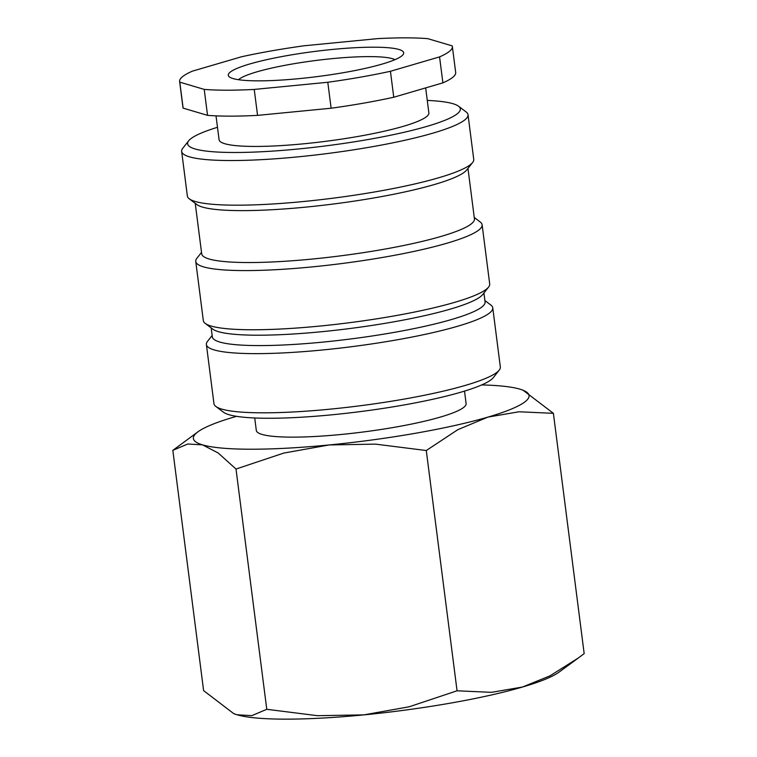 <?xml version="1.0" encoding="UTF-8"?>
<svg xmlns="http://www.w3.org/2000/svg" width="757" height="757" viewBox="0 0 757 757"><rect width="100%" height="100%" fill="white"/><g stroke="black" fill="none" stroke-linecap="round" stroke-linejoin="round"><path stroke-width="1.14" d="M254.721 417.978L256.311 430.449A105.753 15.112 -7.3 0 0 292.41 437.139A105.753 15.112 -7.3 0 0 405.61 425.245A105.753 15.112 -7.3 0 0 466.104 403.566L464.514 391.104M484.896 300.538L490.877 305.062A144.35 20.628 172.7 0 1 492.76 307.825L500.339 367.003A144.35 20.628 172.7 0 1 499.213 370.145A144.35 20.628 172.7 0 1 408.203 398.371A144.35 20.628 172.7 0 1 263.237 412.82A144.35 20.628 172.7 0 1 215.849 406.452A144.35 20.628 172.7 0 1 213.966 403.689L206.387 344.511A144.35 20.628 172.7 0 1 207.513 341.36L212.159 335.474M499.213 370.145L493.318 377.62A137.481 19.644 172.7 0 1 406.641 404.493A137.481 19.644 172.7 0 1 268.574 418.261A137.481 19.644 172.7 0 1 223.438 412.187L215.849 406.452M492.76 307.825A144.35 20.628 172.7 0 1 410.171 337.404A144.35 20.628 172.7 0 1 255.658 353.642A144.35 20.628 172.7 0 1 206.387 344.511M483.922 292.978L485.076 301.948A137.481 19.644 172.7 0 1 406.424 330.118A137.481 19.644 172.7 0 1 259.273 345.589A137.481 19.644 172.7 0 1 212.348 336.884L211.194 327.923M474.251 217.477L480.241 222.009A144.35 20.628 172.7 0 1 482.114 224.772L489.694 283.941A144.35 20.628 172.7 0 1 488.577 287.092L482.673 294.568A137.481 19.644 172.7 0 1 395.996 321.441A137.481 19.644 172.7 0 1 257.938 335.209A137.481 19.644 172.7 0 1 212.802 329.134L205.213 323.39A144.35 20.628 172.7 0 1 203.33 320.627L195.751 261.449A144.35 20.628 172.7 0 1 196.867 258.307L201.523 252.412M488.577 287.092A144.35 20.628 172.7 0 1 397.567 315.309A144.35 20.628 172.7 0 1 252.601 329.768A144.35 20.628 172.7 0 1 205.213 323.39M482.114 224.772A144.35 20.628 172.7 0 1 399.535 254.352A144.35 20.628 172.7 0 1 245.022 270.59A144.35 20.628 172.7 0 1 195.751 261.449M467.968 168.395L474.431 218.896A137.481 19.644 172.7 0 1 395.788 247.066A137.481 19.644 172.7 0 1 248.627 262.537A137.481 19.644 172.7 0 1 201.703 253.832L195.24 203.34M427.27 100.426A137.481 19.644 172.7 0 1 458.543 106.217L466.142 111.96A144.35 20.628 172.7 0 1 468.015 114.723L473.74 159.358A144.35 20.628 172.7 0 1 472.614 162.509L466.719 169.984A137.481 19.644 172.7 0 1 380.042 196.858A137.481 19.644 172.7 0 1 241.975 210.626A137.481 19.644 172.7 0 1 196.839 204.551L189.25 198.807A144.35 20.628 172.7 0 1 187.367 196.044L181.652 151.4A144.35 20.628 172.7 0 1 182.778 148.258L188.673 140.783A137.481 19.644 172.7 0 1 217.477 127.299M472.614 162.509A144.35 20.628 172.7 0 1 381.604 190.726A144.35 20.628 172.7 0 1 236.638 205.185A144.35 20.628 172.7 0 1 189.25 198.807M468.015 114.723A144.35 20.628 172.7 0 1 385.436 144.303A144.35 20.628 172.7 0 1 230.923 160.541A144.35 20.628 172.7 0 1 181.652 151.4M458.543 106.217A137.481 19.644 172.7 0 1 390.48 135.257A137.481 19.644 172.7 0 1 234.528 152.488A137.481 19.644 172.7 0 1 188.673 140.783M425.671 87.897L428.869 112.878A105.753 15.112 172.7 0 1 368.366 134.547A105.753 15.112 172.7 0 1 255.175 146.442A105.753 15.112 172.7 0 1 219.076 139.752L216.019 115.868M254.238 89.43L257.56 115.376L331.121 108.223L327.79 82.267L254.238 89.43A137.481 19.644 172.7 0 1 226.551 90.197A137.481 19.644 172.7 0 1 204.22 89.392L179.797 82.172A137.481 19.644 172.7 0 1 179.627 81.491A137.481 19.644 172.7 0 1 192.42 71.139L241.549 56.766A137.481 19.644 172.7 0 1 304.191 45.77L377.743 38.616A137.481 19.644 172.7 0 1 405.43 37.85A137.481 19.644 172.7 0 1 427.762 38.654L452.184 45.874A137.481 19.644 172.7 0 1 452.355 46.556A137.481 19.644 172.7 0 1 439.562 56.898L390.432 71.281L393.754 97.237L442.892 82.854L439.562 56.898M257.56 115.376A137.481 19.644 172.7 0 1 229.873 116.143A137.481 19.644 172.7 0 1 207.541 115.348L204.22 89.392M481.698 384.925A169.208 24.177 172.7 0 1 519.908 389.155A169.208 24.177 172.7 0 1 522.945 390.196A169.208 24.177 172.7 0 1 487.934 417.098L519.018 411.78L553.395 413.331L584.167 653.594L578.357 657.965L550.008 675.84L522.519 687.025L491.435 692.343L457.058 690.791L409.187 706.783L363.824 714.882L317.524 715.696L266.776 709.3L251.844 715.649L237.092 714.788L233.733 713.624L203.605 690.611L172.833 450.358L187.764 443.999L202.516 444.861L218.196 452.998L236.004 469.037L283.875 453.046L329.238 444.946A169.208 24.177 172.7 0 1 251.125 449.223A169.208 24.177 172.7 0 1 202.516 444.861A169.208 24.177 172.7 0 1 197.937 431.831A169.208 24.177 172.7 0 1 234.481 416.918A169.208 24.177 172.7 0 1 236.525 416.331M578.357 657.965L559.063 672.121A169.208 24.177 172.7 0 1 522.519 687.025A169.208 24.177 172.7 0 1 363.824 714.882A169.208 24.177 172.7 0 1 285.711 719.15A169.208 24.177 172.7 0 1 237.092 714.788A169.208 24.177 172.7 0 1 234.055 713.756A169.208 24.177 172.7 0 1 233.913 713.7M238.521 79.712A80.374 11.487 172.7 0 1 290.489 64.317A80.374 11.487 172.7 0 1 369.293 56.614A80.374 11.487 172.7 0 1 394.917 59.68M258.478 80.848A88.408 12.632 172.7 0 1 229.447 76.949A88.408 12.632 172.7 0 1 273.22 58.27A88.408 12.632 172.7 0 1 373.513 47.189A88.408 12.632 172.7 0 1 402.998 54.712A88.408 12.632 172.7 0 1 347.255 72A88.408 12.632 172.7 0 1 258.478 80.848M487.934 417.098A169.208 24.177 172.7 0 1 329.238 444.946L375.538 444.132L426.286 450.529L457.786 429.692L487.934 417.098M553.395 413.331L523.087 390.252M197.937 431.831L172.833 450.358M426.286 450.529L457.058 690.791M236.004 469.037L266.776 709.3M179.797 82.172L183.128 108.128L207.541 115.348M390.432 71.281A137.481 19.644 172.7 0 1 327.79 82.267M393.754 97.237A137.481 19.644 172.7 0 1 331.121 108.223M183.128 108.128A137.481 19.644 172.7 0 1 182.948 107.447L179.627 81.491M452.355 46.556L455.686 72.511A137.481 19.644 172.7 0 1 442.892 82.854"/></g></svg>
